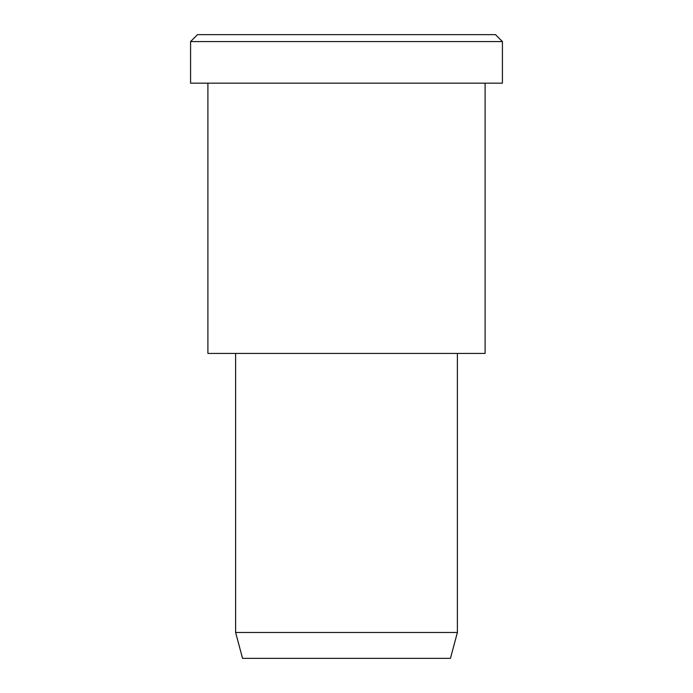 <?xml version="1.0" encoding="UTF-8"?>
<svg xmlns="http://www.w3.org/2000/svg" width="693" height="693" viewBox="0 0 693 693"><rect width="100%" height="100%" fill="white"/><g stroke="black" fill="none" stroke-linecap="round" stroke-linejoin="round"><path stroke-width="1.04" d="M502.425 83.16L190.575 83.16L502.425 83.16L502.425 41.58L495.495 34.65L197.505 34.65L495.495 34.65L502.425 41.58L190.575 41.58L502.425 41.58L190.575 41.58L502.425 41.58L502.425 83.16L268.537 83.16M457.38 632.484L450.45 658.35L242.55 658.35L450.45 658.35L457.38 632.484L235.62 632.484L457.38 632.484L235.62 632.484L457.38 632.484L457.38 353.43L457.38 632.484M450.45 658.35L294.525 658.35M485.1 353.43L207.9 353.43L485.1 353.43L485.1 83.16L485.1 353.43L277.2 353.43M272.002 34.65L495.495 34.65M197.505 34.65L190.575 41.58L190.575 83.16M242.55 658.35L235.62 632.484L235.62 353.43M207.9 83.16L207.9 353.43"/></g></svg>
